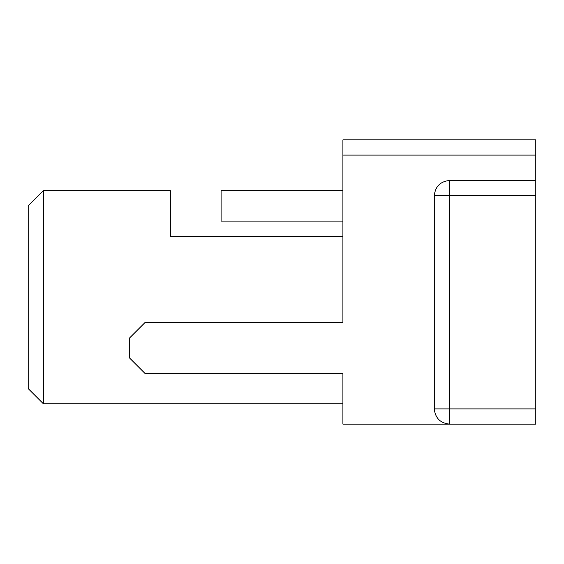<?xml version="1.0" encoding="UTF-8"?>
<svg xmlns="http://www.w3.org/2000/svg" width="564" height="564" viewBox="0 0 564 564"><rect width="100%" height="100%" fill="white"/><g stroke="black" fill="none" stroke-linecap="round" stroke-linejoin="round"><path stroke-width="0.85" d="M43.428 190.632L170.328 190.632L43.428 190.632L43.428 403.824L342.912 403.824L43.428 403.824L43.428 190.632L28.2 205.86L28.2 388.596L28.2 205.86L43.428 190.632M535.8 139.872L535.8 424.128L342.912 424.128L342.912 373.368L144.948 373.368L342.912 373.368L342.912 424.128L449.508 424.128C440.322 423.162 435.246 418.086 434.28 408.9L434.28 195.708C435.246 186.522 440.322 181.446 449.508 180.48L535.8 180.48L535.8 155.1L342.912 155.1L342.912 139.872L535.8 139.872L342.912 139.872L342.912 322.608L342.912 155.1L535.8 155.1L535.8 139.872M170.328 236.316L170.328 190.632L170.328 236.316L342.912 236.316L170.328 236.316M221.088 190.632L342.912 190.632L221.088 190.632L221.088 221.088L342.912 221.088L221.088 221.088L221.088 190.632M28.2 388.596L43.428 403.824L28.2 388.596M449.508 195.708L449.508 408.9L535.8 408.9L535.8 195.708L449.508 195.708L535.8 195.708L535.8 180.48L449.508 180.48L449.508 195.708L449.508 180.48C440.322 181.446 435.246 186.522 434.28 195.708L449.508 195.708L434.28 195.708L434.28 408.9L449.508 408.9L449.508 195.708M144.948 322.608L342.912 322.608L144.948 322.608L129.72 337.836L129.72 358.14L129.72 337.836L144.948 322.608M129.72 358.14L144.948 373.368L129.72 358.14M449.508 408.9L434.28 408.9C435.246 418.086 440.322 423.162 449.508 424.128L449.508 408.9L449.508 424.128L535.8 424.128L535.8 408.9L449.508 408.9"/></g></svg>

